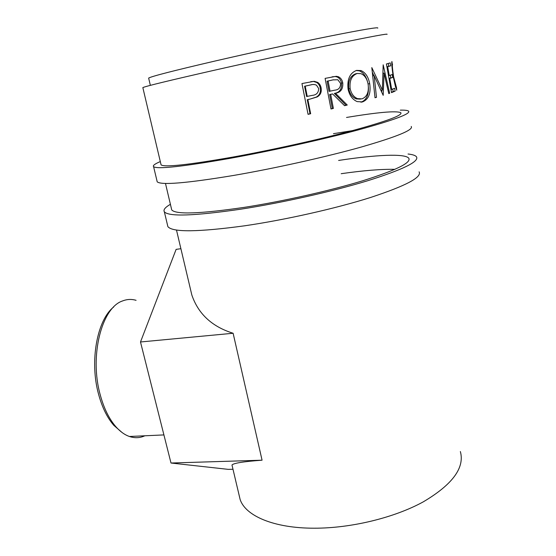 <?xml version="1.0" encoding="UTF-8"?>
<svg xmlns="http://www.w3.org/2000/svg" width="556" height="556" viewBox="0 0 556 556"><rect width="100%" height="100%" fill="white"/><g stroke="black" fill="none" stroke-linecap="round" stroke-linejoin="round"><path stroke-width="0.83" d="M156.945 180.721L157.209 181.833C161.205 185.322 186.628 183.202 233.485 175.467C274.692 168.385 325.774 157.014 361.261 147.048C397.172 136.665 413.824 129.805 411.211 126.455M160.309 161.581C154.79 163.916 152.559 165.618 153.602 166.689C157.417 169.385 182.799 166.626 229.746 158.404C271.043 150.947 322.355 139.563 358.064 129.972C394.218 120.02 411.044 113.73 408.542 111.103C407.576 110.359 404.837 110.039 400.327 110.144M160.899 164.055L161.094 164.903C164.791 167.432 188.79 164.812 233.096 157.028C271.87 150.009 319.832 139.368 353.31 130.375C387.24 121.048 403.058 115.134 400.765 112.646C396.004 110.665 377.927 112.263 346.527 117.455M352.184 130.674L333.461 133.676M167.46 224.888L167.877 226.619C172.395 232.394 197.943 232.13 244.522 225.819C285.443 219.842 335.845 208.493 370.678 197.443C405.908 185.815 422.053 177.281 419.106 171.839M170.407 204.302C165.125 207.374 163.103 209.869 164.347 211.801C168.69 216.826 194.204 215.95 240.873 209.174C281.892 202.836 332.516 191.472 367.565 180.783C403.017 169.566 419.328 161.581 416.493 156.82C415.422 155.437 412.608 154.499 408.041 154.012M171.394 208.493L171.734 209.932C175.925 214.665 200.042 213.817 244.091 207.388C282.601 201.411 329.923 190.777 362.783 180.756C396.067 170.24 411.398 162.734 408.785 158.245C405.164 153.275 375.39 154.804 338.625 160.448M394.92 169.344C381.312 169.059 363.402 170.511 341.182 173.701M121.986 432.45L113.841 425.375C107.259 417.792 102.186 407.485 98.627 394.461C89.335 361.282 97.175 319.804 113.681 307.009M136.074 300.323C131.536 298.975 127.025 299.184 122.556 300.949C101.873 307.537 89.168 355.75 100.275 394.982C103.923 408.361 109.122 418.939 115.863 426.716C120.172 431.581 124.69 434.841 129.423 436.488C134.761 438.281 139.91 438.045 144.866 435.786M148.716 78.368L148.647 78.09C151.301 76.401 173.674 70.661 215.77 60.861C252.48 52.389 298.266 42.465 330.639 35.966C363.527 29.433 379.22 26.827 377.726 28.141M309.928 99.128L307.864 99.594L310.658 113.744L308.059 114.334L301.957 83.553L314.251 81.308L317.65 82.371C319.526 83.65 320.68 85.499 321.111 87.911C321.813 92.053 320.471 95.069 317.08 96.98L309.928 99.128L316.281 97.078C319.61 95.187 320.923 92.178 320.221 88.05C319.783 85.617 318.63 83.768 316.76 82.49L317.65 82.371M347.25 105.028L344.56 105.696L332.592 93.915L330.674 94.367L333.371 108.42L330.994 108.99L325.107 78.389L336.31 76.29L338.375 76.749C340.724 77.854 342.183 79.904 342.76 82.9C343.198 88.939 340.765 92.386 335.47 93.241L347.25 105.028L345.978 105.209L334.351 93.415C339.563 92.581 341.947 89.155 341.495 83.129C340.911 80.113 339.452 78.055 337.124 76.964L338.375 76.749M356.57 70.397L360.997 70.556C365.494 72.537 368.392 76.902 369.691 83.657C371.067 93.269 368.691 99.357 362.561 101.915L357.174 101.609C352.497 99.573 349.467 95.424 348.077 89.162C347.048 79.244 349.884 72.989 356.57 70.397M383.188 95.354L384.057 73.114L388.769 93.575L389.659 93.276L383.174 64.802L382.375 90.1L371.811 67.603L375.015 97.738L376.488 97.321L374.16 75.665L383.188 95.354M390.694 65.823L387.671 66.713L389.235 75.546L392.23 74.532L392.745 77.43L389.756 78.479L391.695 89.446L394.649 88.251L395.156 91.128L391.493 92.63L386.413 63.961L390.18 62.911L390.694 65.823L388.72 66.233L388.234 63.467M392.55 64.753L392.418 64.371C392.112 65.121 392.494 69.236 393.578 76.714L396.539 87.792M396.504 87.813L396.727 90.225L395.42 86.437L393.21 76.672C391.924 67.464 391.493 62.411 391.917 61.507L392.355 64.385M238.99 494.645L240.15 499.559C245.502 515.801 273.635 528.235 314.14 528.2C350.836 528.311 394.135 517.824 423.165 501.915C452.466 484.589 464.865 467.798 460.361 451.541M142.885 87.792L142.836 87.598C145.651 86.236 169.42 80.467 214.157 70.285C253.369 61.41 302.436 50.756 336.992 43.604C372.054 36.397 388.72 33.318 386.997 34.368M189.867 286.688L191.827 294.986C198.277 313.931 212.038 326.685 233.117 333.259L262.071 460.194C243.445 461.577 233.416 463.183 231.991 465.018L232.172 465.782M392.418 64.371L391.841 64.489M393.578 76.714L393.231 76.791M386.913 66.783L388.72 66.233M387.671 66.713L386.927 66.873M389.235 75.546L388.491 75.692M390.305 75.199L390.771 77.833L392.745 77.43M388.985 78.479L390.771 77.833M389.756 78.479L389.012 78.625M391.695 89.446L390.951 89.592M392.751 89.05L393.189 91.525L395.156 91.128M391.431 92.289L393.189 91.525M372.708 75.95L374.16 75.665M382.924 73.343L384.057 73.114M381.812 90.204L381.75 92.101M388.734 93.45L389.659 93.276M382.938 72.495L383.126 73.302M380.971 90.364L382.375 90.1M372.312 72.238L373.931 75.706M374.994 97.585L376.488 97.321M369.691 83.657L368.065 83.956M368.44 87.501C368.628 95.396 366.161 100.282 361.039 102.158L360.893 102.193M362.561 101.915L361.039 102.158M356.111 70.522L359.364 70.855C363.151 72.419 365.841 75.95 367.447 81.454M356.181 73.684L355.715 73.774C350.308 75.797 348 80.828 348.786 88.884C349.919 93.985 352.372 97.321 356.139 98.892L360.406 99.128M348.786 88.884L350.148 88.647C351.281 93.728 353.741 97.057 357.536 98.634L361.921 98.878C367.092 96.89 369.142 91.955 368.086 84.06C366.988 78.598 364.59 75.129 360.893 73.663L357.237 73.475C351.739 75.519 349.376 80.578 350.148 88.647M355.715 73.774L357.237 73.475M332.057 76.839L335.129 76.513L337.124 76.964M336.31 76.29L335.129 76.513M342.76 82.9L341.495 83.129M335.47 93.241L334.351 93.415M344.449 105.584L345.978 105.209M332.592 93.915L329.638 94.52L332.335 108.538L333.371 108.42M330.674 94.367L329.638 94.52M330.973 108.872L332.335 108.538M327.081 81.19L329.041 91.386L334.858 90.162C338.694 89.829 340.599 87.577 340.564 83.407L337.833 79.737L333.016 79.89L327.081 81.19L328.109 81.002L330.069 91.233M333.544 79.772L331.904 80.092M328.109 81.002L333.016 79.89M310.741 81.669L313.459 81.44L316.76 82.49M314.251 81.308L313.459 81.44M321.111 87.911L320.221 88.05M317.08 96.98L316.281 97.078M307.864 99.594L309.261 99.197M307.232 99.656L310.019 113.771L310.658 113.744M308.038 114.223L310.019 113.771M304.577 86.243L306.606 96.508L312.291 95.375C316.51 94.965 318.623 92.671 318.63 88.487L316.496 85.207C314.64 84.324 312.639 84.248 310.484 84.971L304.577 86.243L305.209 86.145L307.239 96.438M311.659 84.727L309.761 85.082M305.209 86.145L310.484 84.971M233.117 333.259L140.494 341.982L170.998 463.023L228.356 469.375L232.992 469.25M262.071 460.194L170.998 463.023M180.895 248.699L176.12 249.366L140.494 341.982M157.209 181.833L153.602 166.689M167.877 226.619L164.347 211.801M113.841 425.375L115.863 426.716M129.423 436.488L163.916 434.917M240.15 499.559L231.991 465.018M191.827 294.986L176.481 230.017M171.734 209.932L165.473 183.431M161.094 164.903L142.836 87.598M150.356 85.36L148.647 78.09M395.761 87.563L396.296 87.452M360.997 70.556L359.364 70.855M356.139 98.892L357.536 98.634"/></g></svg>
